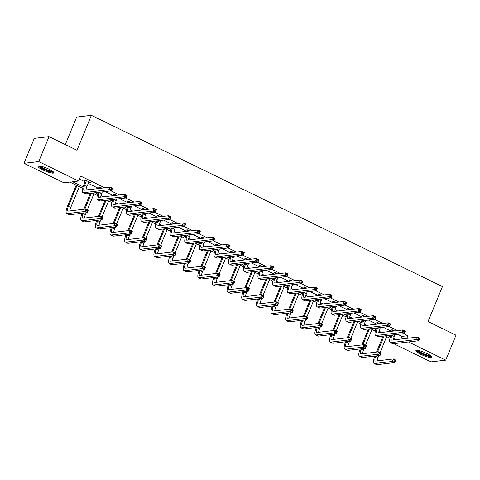 <?xml version="1.0" encoding="UTF-8"?>
<svg xmlns="http://www.w3.org/2000/svg" width="480" height="480" viewBox="0 0 480 480"><rect width="100%" height="100%" fill="white"/><g stroke="black" fill="none" stroke-linecap="round" stroke-linejoin="round"><path stroke-width="0.72" d="M49.014 169.182A8.574 1.608 22.4 0 1 53.838 172.818A8.574 1.608 22.4 0 1 42.804 169.914A8.574 1.608 22.4 0 1 37.986 166.284A8.574 1.608 22.4 0 1 49.014 169.182M426.912 353.538A8.574 1.608 22.4 0 1 431.73 357.174A8.574 1.608 22.4 0 1 420.696 354.27A8.574 1.608 22.4 0 1 415.878 350.64A8.574 1.608 22.4 0 1 426.912 353.538M65.304 144.576L76.644 117.072L91.38 115.332L442.44 286.602L428.04 321.54L456 335.178L445.716 360.132L430.98 361.872L393.732 343.698M82.656 188.322L69.846 182.07L63.87 182.778L24 163.326L38.736 161.586L78.606 181.038L72.636 181.74L83.1 186.846M38.736 161.586L49.02 136.632L34.284 138.372L24 163.326M397.752 334.356L401.928 336.39L407.898 335.688L403.728 333.654M397.464 330.594L389.088 326.514M382.824 323.454L374.454 319.374M368.19 316.314L359.82 312.234M353.556 309.174L345.186 305.094M338.922 302.034L330.546 297.954M324.282 294.894L315.912 290.814M309.648 287.754L301.278 283.674M295.014 280.614L286.644 276.534M280.38 273.474L272.01 269.394M265.74 266.34L257.37 262.254M251.106 259.2L242.736 255.114M236.472 252.06L228.102 247.974M221.838 244.92L213.468 240.834M207.198 237.78L198.828 233.694M192.564 230.64L184.194 226.554M177.93 223.5L169.56 219.414M163.296 216.36L154.926 212.274M148.662 209.22L140.286 205.134M134.022 202.08L125.652 197.994M119.388 194.94L111.018 190.854M104.754 187.8L80.664 176.046L78.606 181.038M79.422 179.058L85.122 181.842M88.254 183.366L98.778 188.502M105.042 191.556L113.412 195.642M119.676 198.696L128.052 202.782M134.316 205.836L142.686 209.922M148.95 212.976L157.32 217.062M163.584 220.116L171.954 224.202M178.218 227.256L186.594 231.342M192.858 234.396L201.228 238.482M207.492 241.536L215.862 245.622M222.126 248.676L230.496 252.762M236.76 255.816L245.136 259.902M251.4 262.956L259.77 267.042M266.034 270.096L274.404 274.182M280.668 277.236L289.038 281.322M295.302 284.376L303.672 288.462M309.942 291.516L318.312 295.602M324.576 298.656L332.946 302.742M339.21 305.796L347.58 309.882M353.844 312.936L362.214 317.022M368.478 320.076L376.854 324.162M383.118 327.216L391.488 331.302M394.572 330.936L392.25 329.802L391.254 329.922L392.778 330.666M379.938 323.796L377.616 322.662L376.62 322.782L378.144 323.526M365.304 316.656L362.982 315.522L361.986 315.642L363.51 316.386M350.67 309.516L348.348 308.382L347.352 308.502L348.876 309.246M336.03 302.376L333.708 301.242L332.718 301.362L334.236 302.106M321.396 295.236L319.074 294.102L318.078 294.222L319.602 294.966M306.762 288.096L304.44 286.962L303.444 287.082L304.968 287.826M292.128 280.956L289.806 279.822L288.81 279.942L290.334 280.686M277.488 273.816L275.172 272.688L274.176 272.802L275.694 273.546M262.854 266.676L260.532 265.548L259.536 265.662L261.06 266.406M248.22 259.536L245.898 258.408L244.902 258.522L246.426 259.266M233.586 252.396L231.264 251.268L230.268 251.382L231.792 252.126M218.946 245.256L216.63 244.128L215.634 244.242L217.152 244.986M204.312 238.116L201.99 236.988L200.994 237.102L202.518 237.846M189.678 230.976L187.356 229.848L186.36 229.962L187.884 230.706M175.044 223.836L172.722 222.708L171.726 222.822L173.25 223.566M160.404 216.696L158.088 215.568L157.092 215.682L158.61 216.426M145.77 209.556L143.448 208.428L142.452 208.542L143.976 209.286M131.136 202.416L128.814 201.288L127.818 201.402L129.342 202.146M116.502 195.276L114.18 194.148L113.184 194.262L114.708 195.006M101.868 188.136L99.546 187.008L98.55 187.122L100.068 187.866M88.686 182.316L90.54 182.61L84.906 179.868L83.91 179.982L85.434 180.726M49.02 136.632L76.98 150.27L91.38 115.332M407.898 335.688L406.8 338.364M408.468 341.958L445.716 360.132M86.31 188.412L88.884 189.672M95.148 192.726L97.734 193.986M100.944 195.552L103.518 196.812M109.782 199.866L112.368 201.126M115.584 202.692L118.152 203.952M124.416 207.006L127.008 208.266M130.218 209.832L132.792 211.092M139.056 214.146L141.642 215.406M144.852 216.972L147.426 218.232M153.69 221.286L156.276 222.546M159.486 224.112L162.06 225.372M168.324 228.426L170.91 229.686M174.12 231.252L176.694 232.512M182.958 235.566L185.55 236.826M188.76 238.392L191.334 239.652M197.598 242.706L200.184 243.966M203.394 245.532L205.968 246.792M212.232 249.846L214.818 251.106M218.028 252.672L220.602 253.932M226.866 256.986L229.452 258.246M232.662 259.812L235.236 261.072M241.5 264.126L244.086 265.386M247.302 266.952L249.876 268.212M256.14 271.266L258.726 272.526M261.936 274.092L264.51 275.346M270.774 278.406L273.36 279.666M276.57 281.232L279.144 282.486M285.408 285.546L287.994 286.806M291.204 288.372L293.778 289.626M300.042 292.686L302.628 293.946M305.844 295.512L308.418 296.766M314.682 299.826L317.268 301.086M320.478 302.652L323.052 303.906M329.316 306.966L331.902 308.226M335.112 309.792L337.686 311.046M343.95 314.106L346.536 315.366M349.746 316.932L352.32 318.186M358.584 321.246L361.17 322.506M364.386 324.072L366.96 325.326M373.224 328.386L375.81 329.646M379.02 331.212L381.594 332.466M387.858 335.526L390.444 336.786M393.654 338.352L396.228 339.606M393.438 339.936L393.408 339.918A5.496 1.722 -64 0 1 394.278 336.51L391.932 335.364A5.496 1.722 -64 0 0 391.512 340.068A5.496 1.722 -64 0 0 391.866 340.122L417.534 337.092L419.88 338.238L418.854 340.734L393.186 343.764A8.244 2.58 116 0 1 392.652 343.686L390.312 342.54A8.244 2.58 116 0 1 390.936 335.484L391.074 335.142M390 338.256L385.068 335.856M378.804 332.796L378.774 332.784A5.496 1.722 -64 0 1 379.644 329.37L377.298 328.224A5.496 1.722 -64 0 0 376.878 332.928A5.496 1.722 -64 0 0 377.232 332.982L402.9 329.952L405.246 331.098L404.214 333.594L378.546 336.624A8.244 2.58 116 0 1 378.018 336.546L375.672 335.4A8.244 2.58 116 0 1 376.302 328.344L376.44 328.002M375.366 331.116L370.434 328.716M364.17 325.656L364.134 325.644A5.496 1.722 -64 0 1 365.004 322.23L362.664 321.084A5.496 1.722 -64 0 0 362.244 325.794A5.496 1.722 -64 0 0 362.598 325.842L388.266 322.812L390.612 323.958L389.58 326.454L363.912 329.484A8.244 2.58 116 0 1 363.384 329.406L361.038 328.26A8.244 2.58 116 0 1 361.668 321.204L361.806 320.862M360.726 323.976L355.8 321.576M349.536 318.516L349.5 318.504A5.496 1.722 -64 0 1 350.37 315.09L348.024 313.944A5.496 1.722 -64 0 0 347.61 318.654A5.496 1.722 -64 0 0 347.958 318.702L373.632 315.672L375.972 316.818L374.946 319.314L349.278 322.344A8.244 2.58 116 0 1 348.75 322.266L346.404 321.12A8.244 2.58 116 0 1 347.028 314.064L347.172 313.722M346.092 316.836L341.16 314.436M334.896 311.376L334.866 311.364A5.496 1.722 -64 0 1 335.736 307.95L333.39 306.804A5.496 1.722 -64 0 0 332.97 311.514A5.496 1.722 -64 0 0 333.324 311.562L358.992 308.532L361.338 309.678L360.312 312.174L334.644 315.204A8.244 2.58 116 0 1 334.11 315.126L331.77 313.98A8.244 2.58 116 0 1 332.394 306.924L332.532 306.582M331.458 309.696L326.526 307.296M320.262 304.236L320.232 304.224A5.496 1.722 -64 0 1 321.102 300.81L318.756 299.67A5.496 1.722 -64 0 0 318.336 304.374A5.496 1.722 -64 0 0 318.69 304.422L344.358 301.398L346.704 302.538L345.678 305.034L320.004 308.064A8.244 2.58 116 0 1 319.476 307.986L317.13 306.84A8.244 2.58 116 0 1 317.76 299.784L317.898 299.442M316.824 302.556L311.892 300.156M305.628 297.096L305.592 297.084A5.496 1.722 -64 0 1 306.462 293.67L304.122 292.53A5.496 1.722 -64 0 0 303.702 297.234A5.496 1.722 -64 0 0 304.056 297.282L329.724 294.258L332.07 295.398L331.038 297.894L305.37 300.924A8.244 2.58 116 0 1 304.842 300.846L302.496 299.7A8.244 2.58 116 0 1 303.126 292.644L303.264 292.308M302.184 295.416L297.258 293.016M290.994 289.956L290.958 289.944A5.496 1.722 -64 0 1 291.828 286.53L289.482 285.39A5.496 1.722 -64 0 0 289.068 290.094A5.496 1.722 -64 0 0 289.416 290.142L315.09 287.118L317.43 288.258L316.404 290.754L290.736 293.784A8.244 2.58 116 0 1 290.208 293.706L287.862 292.56A8.244 2.58 116 0 1 288.486 285.504L288.63 285.168M287.55 288.276L282.618 285.876M276.354 282.816L276.324 282.804A5.496 1.722 -64 0 1 277.194 279.39L274.848 278.25A5.496 1.722 -64 0 0 274.428 282.954A5.496 1.722 -64 0 0 274.782 283.002L300.45 279.978L302.796 281.118L301.77 283.614L276.102 286.644A8.244 2.58 116 0 1 275.568 286.566L273.228 285.42A8.244 2.58 116 0 1 273.852 278.364L273.99 278.028M272.916 281.142L267.984 278.736M261.72 275.676L261.69 275.664A5.496 1.722 -64 0 1 262.56 272.25L260.214 271.11A5.496 1.722 -64 0 0 259.794 275.814A5.496 1.722 -64 0 0 260.148 275.862L285.816 272.838L288.162 273.978L287.136 276.474L261.462 279.504A8.244 2.58 116 0 1 260.934 279.426L258.588 278.28A8.244 2.58 116 0 1 259.218 271.224L259.356 270.888M258.282 274.002L253.35 271.596M247.086 268.536L247.05 268.524A5.496 1.722 -64 0 1 247.92 265.11L245.58 263.97A5.496 1.722 -64 0 0 245.16 268.674A5.496 1.722 -64 0 0 245.514 268.722L271.182 265.698L273.528 266.838L272.496 269.334L246.828 272.364A8.244 2.58 116 0 1 246.3 272.286L243.954 271.14A8.244 2.58 116 0 1 244.584 264.084L244.722 263.748M243.642 266.862L238.716 264.456M232.452 261.396L232.416 261.384A5.496 1.722 -64 0 1 233.286 257.97L230.94 256.83A5.496 1.722 -64 0 0 230.526 261.534A5.496 1.722 -64 0 0 230.874 261.582L256.548 258.558L258.888 259.698L257.862 262.194L232.194 265.224A8.244 2.58 116 0 1 231.666 265.146L229.32 264A8.244 2.58 116 0 1 229.944 256.944L230.088 256.608M229.008 259.722L224.076 257.316M217.812 254.256L217.782 254.244A5.496 1.722 -64 0 1 218.652 250.83L216.306 249.69A5.496 1.722 -64 0 0 215.886 254.394A5.496 1.722 -64 0 0 216.24 254.442L241.908 251.418L244.254 252.558L243.228 255.054L217.56 258.084A8.244 2.58 116 0 1 217.032 258.006L214.686 256.86A8.244 2.58 116 0 1 215.31 249.804L215.448 249.468M214.374 252.582L209.442 250.176M203.178 247.116L203.148 247.104A5.496 1.722 -64 0 1 204.018 243.69L201.672 242.55A5.496 1.722 -64 0 0 201.252 247.254A5.496 1.722 -64 0 0 201.606 247.302L227.274 244.278L229.62 245.418L228.594 247.914L202.92 250.944A8.244 2.58 116 0 1 202.392 250.866L200.046 249.72A8.244 2.58 116 0 1 200.676 242.664L200.814 242.328M199.74 245.442L194.808 243.036M188.544 239.976L188.508 239.964A5.496 1.722 -64 0 1 189.384 236.55L187.038 235.41A5.496 1.722 -64 0 0 186.618 240.114A5.496 1.722 -64 0 0 186.972 240.162L212.64 237.138L214.986 238.278L213.954 240.774L188.286 243.804A8.244 2.58 116 0 1 187.758 243.726L185.412 242.58A8.244 2.58 116 0 1 186.042 235.524L186.18 235.188M185.1 238.302L180.174 235.896M173.91 232.836L173.874 232.824A5.496 1.722 -64 0 1 174.744 229.41L172.398 228.27A5.496 1.722 -64 0 0 171.984 232.974A5.496 1.722 -64 0 0 172.332 233.022L198.006 229.998L200.352 231.138L199.32 233.634L173.652 236.664A8.244 2.58 116 0 1 173.124 236.586L170.778 235.44A8.244 2.58 116 0 1 171.402 228.384L171.546 228.048M170.466 231.162L165.54 228.756M159.27 225.696L159.24 225.684A5.496 1.722 -64 0 1 160.11 222.27L157.764 221.13A5.496 1.722 -64 0 0 157.344 225.834A5.496 1.722 -64 0 0 157.698 225.882L183.366 222.858L185.712 223.998L184.686 226.494L159.018 229.524A8.244 2.58 116 0 1 158.49 229.446L156.144 228.3A8.244 2.58 116 0 1 156.768 221.244L156.912 220.908M155.832 224.022L150.9 221.616M144.636 218.556L144.606 218.544A5.496 1.722 -64 0 1 145.476 215.13L143.13 213.99A5.496 1.722 -64 0 0 142.71 218.694A5.496 1.722 -64 0 0 143.064 218.742L168.732 215.718L171.078 216.858L170.052 219.354L144.378 222.384A8.244 2.58 116 0 1 143.85 222.306L141.504 221.16A8.244 2.58 116 0 1 142.134 214.104L142.272 213.768M141.198 216.882L136.266 214.476M130.002 211.416L129.972 211.404A5.496 1.722 -64 0 1 130.842 207.99L128.496 206.85A5.496 1.722 -64 0 0 128.076 211.554A5.496 1.722 -64 0 0 128.43 211.602L154.098 208.578L156.444 209.718L155.412 212.214L129.744 215.244A8.244 2.58 116 0 1 129.216 215.166L126.87 214.02A8.244 2.58 116 0 1 127.5 206.964L127.638 206.628M126.558 209.742L121.632 207.336M115.368 204.276L115.332 204.264A5.496 1.722 -64 0 1 116.202 200.85L113.856 199.71A5.496 1.722 -64 0 0 113.442 204.414A5.496 1.722 -64 0 0 113.79 204.462L139.464 201.438L141.81 202.578L140.778 205.074L115.11 208.104A8.244 2.58 116 0 1 114.582 208.026L112.236 206.88A8.244 2.58 116 0 1 112.86 199.824L113.004 199.488M111.924 202.602L106.998 200.196M100.734 197.136L100.698 197.124A5.496 1.722 -64 0 1 101.568 193.71L99.222 192.57A5.496 1.722 -64 0 0 98.802 197.274A5.496 1.722 -64 0 0 99.156 197.322L124.824 194.298L127.17 195.438L126.144 197.934L100.476 200.964A8.244 2.58 116 0 1 99.948 200.886L97.602 199.74A8.244 2.58 116 0 1 98.226 192.684L98.37 192.348M97.29 195.462L92.358 193.056M86.094 189.996L86.064 189.984A5.496 1.722 -64 0 1 86.934 186.57L84.588 185.43A5.496 1.722 -64 0 0 84.168 190.134A5.496 1.722 -64 0 0 84.522 190.182L110.19 187.158L112.536 188.298L111.51 190.794L85.836 193.824A8.244 2.58 116 0 1 85.308 193.746L82.962 192.6A8.244 2.58 116 0 1 83.592 185.544L85.452 180.132M401.928 336.39L400.824 339.066M89.748 182.226L89.544 182.73M393.774 330.546L393.714 331.038M392.07 335.028L391.932 335.364M395.034 334.68L394.278 336.51M392.718 331.158L392.796 330.072M418.974 339.582L419.388 338.586L418.446 338.124L418.038 339.126L418.974 339.582L418.854 340.734L416.508 339.588L390.84 342.618A8.244 2.58 116 0 1 390.312 342.54M418.038 339.126L416.508 339.588L417.534 337.092L418.446 338.124M393.768 330.918L392.772 331.038M419.388 338.586L419.88 338.238M375.876 355.932L375.738 356.268A5.496 1.722 -64 0 0 375.318 360.972A5.496 1.722 -64 0 0 375.672 361.026L393.378 358.938L395.724 360.084L394.692 362.58L392.346 361.434L374.646 363.522A8.244 2.58 116 0 1 374.112 363.444A8.244 2.58 116 0 1 374.742 356.388L374.88 356.046M376.524 352.056L383.112 336.084M386.652 336.624L380.118 352.47M378.84 355.584L378.084 357.414A5.496 1.722 -64 0 0 377.214 360.846M384.108 335.964L377.52 351.942M394.818 361.422L395.226 360.426L394.29 359.97L393.876 360.966L394.818 361.422L394.692 362.58L376.992 364.668A8.244 2.58 116 0 1 376.458 364.59L374.112 363.444M393.876 360.966L392.346 361.434L393.378 358.938L394.29 359.97M395.226 360.426L395.724 360.084M430.968 355.986A7.422 1.392 22.4 0 1 424.146 354.612A7.422 1.392 22.4 0 1 417.306 350.592A7.422 1.392 22.4 0 1 417.258 350.334M416.37 350.352A8.52 1.596 -157.6 0 0 423.528 354.582A8.52 1.596 -157.6 0 0 431.586 356.622M418.116 350.448A6.87 1.29 -157.6 0 0 423.846 353.796A6.87 1.29 -157.6 0 0 430.278 355.458M53.07 171.63A7.422 1.392 22.4 0 1 43.548 169.068A7.422 1.392 22.4 0 1 39.366 165.978M40.224 166.092A6.87 1.29 -157.6 0 0 43.956 168.546A6.87 1.29 -157.6 0 0 52.38 171.102M38.472 165.996A8.52 1.596 -157.6 0 0 43.152 169.116A8.52 1.596 -157.6 0 0 53.688 172.266M379.14 323.406L379.08 323.898M377.436 327.888L377.298 328.224M380.4 327.54L379.644 329.37M378.084 324.018L378.162 322.932M404.34 332.442L404.754 331.446L403.812 330.984L403.404 331.986L404.34 332.442L404.214 333.594L401.874 332.448L376.2 335.478A8.244 2.58 116 0 1 375.672 335.4M403.404 331.986L401.874 332.448L402.9 329.952L403.812 330.984M379.128 323.778L378.132 323.898M404.754 331.446L405.246 331.098M364.506 316.266L364.446 316.758M362.802 320.748L362.664 321.084M365.76 320.4L365.004 322.23M363.45 316.878L363.528 315.792M389.706 325.302L390.114 324.306L389.178 323.844L388.764 324.846L389.706 325.302L389.58 326.454L387.234 325.308L361.566 328.338A8.244 2.58 116 0 1 361.038 328.26M388.764 324.846L387.234 325.308L388.266 322.812L389.178 323.844M364.494 316.638L363.498 316.758M390.114 324.306L390.612 323.958M361.242 348.792L361.104 349.128A5.496 1.722 -64 0 0 360.684 353.832A5.496 1.722 -64 0 0 361.038 353.886L378.738 351.798L381.084 352.944L380.058 355.44L377.712 354.294L360.006 356.382A8.244 2.58 116 0 1 359.478 356.304A8.244 2.58 116 0 1 360.108 349.248L360.246 348.906M361.89 344.916L368.478 328.944M372.018 329.484L365.484 345.33M364.206 348.444L363.45 350.274A5.496 1.722 -64 0 0 362.58 353.706M369.468 328.824L362.886 344.802M380.178 354.282L380.592 353.286L379.656 352.83L379.242 353.826L380.178 354.282L380.058 355.44L362.352 357.528A8.244 2.58 116 0 1 361.824 357.45L359.478 356.304M379.242 353.826L377.712 354.294L378.738 351.798L379.656 352.83M380.592 353.286L381.084 352.944M346.608 341.652L346.47 341.988A5.496 1.722 -64 0 0 346.05 346.692A5.496 1.722 -64 0 0 346.404 346.746L364.104 344.658L366.45 345.804L365.424 348.3L363.078 347.154L345.372 349.242A8.244 2.58 116 0 1 344.844 349.164A8.244 2.58 116 0 1 345.474 342.108L345.612 341.766M347.256 337.782L353.838 321.804M357.378 322.344L350.85 338.19M349.566 341.304L348.81 343.134A5.496 1.722 -64 0 0 347.94 346.566M354.834 321.684L348.252 337.662M365.544 347.142L365.958 346.146L365.016 345.69L364.608 346.686L365.544 347.142L365.424 348.3L347.718 350.388A8.244 2.58 116 0 1 347.19 350.31L344.844 349.164M364.608 346.686L363.078 347.154L364.104 344.658L365.016 345.69M365.958 346.146L366.45 345.804M349.872 309.126L349.812 309.618M348.168 313.608L348.024 313.944M351.126 313.26L350.37 315.09M348.816 309.738L348.888 308.652M375.066 318.162L375.48 317.166L374.544 316.704L374.13 317.706L375.066 318.162L374.946 319.314L372.6 318.168L346.932 321.198A8.244 2.58 116 0 1 346.404 321.12M374.13 317.706L372.6 318.168L373.632 315.672L374.544 316.704M349.86 309.498L348.864 309.618M375.48 317.166L375.972 316.818M335.232 301.986L335.172 302.478M333.528 306.468L333.39 306.804M336.492 306.12L335.736 307.95M334.176 302.598L334.254 301.512M360.432 311.022L360.846 310.026L359.904 309.564L359.496 310.566L360.432 311.022L360.312 312.174L357.966 311.028L332.298 314.058A8.244 2.58 116 0 1 331.77 313.98M359.496 310.566L357.966 311.028L358.992 308.532L359.904 309.564M335.226 302.358L334.23 302.478M360.846 310.026L361.338 309.678M320.598 294.846L320.538 295.338M318.894 299.328L318.756 299.67M321.858 298.98L321.102 300.81M319.542 295.458L319.62 294.372M345.798 303.882L346.212 302.886L345.27 302.424L344.862 303.426L345.798 303.882L345.678 305.034L343.332 303.888L317.658 306.918A8.244 2.58 116 0 1 317.13 306.84M344.862 303.426L343.332 303.888L344.358 301.398L345.27 302.424M320.586 295.218L319.59 295.338M346.212 302.886L346.704 302.538M331.974 334.512L331.83 334.848A5.496 1.722 -64 0 0 331.416 339.552A5.496 1.722 -64 0 0 331.764 339.606L349.47 337.518L351.816 338.664L350.784 341.16L348.438 340.014L330.738 342.102A8.244 2.58 116 0 1 330.21 342.024A8.244 2.58 116 0 1 330.834 334.968L330.978 334.626M332.622 330.642L339.204 314.664M342.744 315.204L336.216 331.05M334.932 334.164L334.176 335.994A5.496 1.722 -64 0 0 333.306 339.426M340.2 314.544L333.618 330.522M350.91 340.002L351.318 339.006L350.382 338.55L349.968 339.546L350.91 340.002L350.784 341.16L333.084 343.248A8.244 2.58 116 0 1 332.556 343.17L330.21 342.024M349.968 339.546L348.438 340.014L349.47 337.518L350.382 338.55M351.318 339.006L351.816 338.664M317.334 327.372L317.196 327.708A5.496 1.722 -64 0 0 316.776 332.412A5.496 1.722 -64 0 0 317.13 332.466L334.836 330.378L337.182 331.524L336.15 334.02L333.804 332.874L316.104 334.962A8.244 2.58 116 0 1 315.576 334.884A8.244 2.58 116 0 1 316.2 327.828L316.338 327.486M317.982 323.502L324.57 307.524M328.11 308.064L321.576 323.91M320.298 327.024L319.542 328.854A5.496 1.722 -64 0 0 318.672 332.286M325.566 307.41L318.978 323.382M336.276 332.862L336.684 331.866L335.748 331.41L335.334 332.406L336.276 332.862L336.15 334.02L318.45 336.108A8.244 2.58 116 0 1 317.916 336.03L315.576 334.884M335.334 332.406L333.804 332.874L334.836 330.378L335.748 331.41M336.684 331.866L337.182 331.524M302.7 320.232L302.562 320.568A5.496 1.722 -64 0 0 302.142 325.272A5.496 1.722 -64 0 0 302.496 325.326L320.196 323.238L322.542 324.384L321.516 326.88L319.17 325.734L301.464 327.822A8.244 2.58 116 0 1 300.936 327.744A8.244 2.58 116 0 1 301.566 320.688L301.704 320.346M303.348 316.362L309.936 300.384M313.476 300.924L306.942 316.77M305.664 319.884L304.908 321.714A5.496 1.722 -64 0 0 304.038 325.146M310.932 300.27L304.344 316.242M321.636 325.722L322.05 324.726L321.114 324.27L320.7 325.266L321.636 325.722L321.516 326.88L303.81 328.968A8.244 2.58 116 0 1 303.282 328.89L300.936 327.744M320.7 325.266L319.17 325.734L320.196 323.238L321.114 324.27M322.05 324.726L322.542 324.384M288.066 313.092L287.928 313.428A5.496 1.722 -64 0 0 287.508 318.132A5.496 1.722 -64 0 0 287.862 318.186L305.562 316.098L307.908 317.244L306.882 319.74L304.536 318.594L286.83 320.682A8.244 2.58 116 0 1 286.302 320.604A8.244 2.58 116 0 1 286.932 313.548L287.07 313.206M288.714 309.222L295.296 293.244M298.842 293.784L292.308 309.63M291.024 312.744L290.268 314.574A5.496 1.722 -64 0 0 289.398 318.006M296.292 293.13L289.71 309.102M307.002 318.582L307.416 317.586L306.474 317.13L306.066 318.126L307.002 318.582L306.882 319.74L289.176 321.828A8.244 2.58 116 0 1 288.648 321.75L286.302 320.604M306.066 318.126L304.536 318.594L305.562 316.098L306.474 317.13M307.416 317.586L307.908 317.244M273.432 305.952L273.288 306.288A5.496 1.722 -64 0 0 272.874 310.992A5.496 1.722 -64 0 0 273.222 311.046L290.928 308.958L293.274 310.104L292.242 312.6L289.902 311.454L272.196 313.542A8.244 2.58 116 0 1 271.668 313.464A8.244 2.58 116 0 1 272.292 306.408L272.436 306.066M274.08 302.082L280.662 286.104M284.202 286.644L277.674 302.49M276.39 305.604L275.634 307.434A5.496 1.722 -64 0 0 274.764 310.866M281.658 285.99L275.076 301.962M292.368 311.442L292.776 310.446L291.84 309.99L291.432 310.986L292.368 311.442L292.242 312.6L274.542 314.688A8.244 2.58 116 0 1 274.014 314.61L271.668 313.464M291.432 310.986L289.902 311.454L290.928 308.958L291.84 309.99M292.776 310.446L293.274 310.104M258.792 298.812L258.654 299.148A5.496 1.722 -64 0 0 258.234 303.852A5.496 1.722 -64 0 0 258.588 303.906L276.294 301.818L278.64 302.964L277.608 305.46L275.262 304.314L257.562 306.402A8.244 2.58 116 0 1 257.034 306.324A8.244 2.58 116 0 1 257.658 299.268L257.796 298.926M259.44 294.942L266.028 278.964M269.568 279.504L263.04 295.35M261.756 298.464L261 300.294A5.496 1.722 -64 0 0 260.13 303.726M267.024 278.85L260.436 294.822M277.734 304.308L278.142 303.306L277.206 302.85L276.792 303.846L277.734 304.308L277.608 305.46L259.908 307.548A8.244 2.58 116 0 1 259.374 307.47L257.034 306.324M276.792 303.846L275.262 304.314L276.294 301.818L277.206 302.85M278.142 303.306L278.64 302.964M244.158 291.672L244.02 292.008A5.496 1.722 -64 0 0 243.6 296.718A5.496 1.722 -64 0 0 243.954 296.766L261.654 294.678L264 295.824L262.974 298.32L260.628 297.174L242.922 299.262A8.244 2.58 116 0 1 242.394 299.184A8.244 2.58 116 0 1 243.024 292.128L243.162 291.786M244.806 287.802L251.394 271.824M254.934 272.364L248.4 288.21M247.122 291.324L246.366 293.154A5.496 1.722 -64 0 0 245.496 296.586M252.39 271.71L245.802 287.682M263.094 297.168L263.508 296.166L262.572 295.71L262.158 296.706L263.094 297.168L262.974 298.32L245.268 300.408A8.244 2.58 116 0 1 244.74 300.33L242.394 299.184M262.158 296.706L260.628 297.174L261.654 294.678L262.572 295.71M263.508 296.166L264 295.824M229.524 284.532L229.386 284.868A5.496 1.722 -64 0 0 228.966 289.578A5.496 1.722 -64 0 0 229.32 289.626L247.02 287.538L249.366 288.684L248.34 291.18L245.994 290.034L228.288 292.122A8.244 2.58 116 0 1 227.76 292.044A8.244 2.58 116 0 1 228.39 284.988L228.528 284.646M230.172 280.662L236.754 264.684M240.3 265.224L233.766 281.07M232.482 284.184L231.726 286.014A5.496 1.722 -64 0 0 230.856 289.446M237.75 264.57L231.168 280.542M248.46 290.028L248.874 289.026L247.932 288.57L247.524 289.566L248.46 290.028L248.34 291.18L230.634 293.268A8.244 2.58 116 0 1 230.106 293.19L227.76 292.044M247.524 289.566L245.994 290.034L247.02 287.538L247.932 288.57M248.874 289.026L249.366 288.684M214.89 277.392L214.746 277.728A5.496 1.722 -64 0 0 214.332 282.438A5.496 1.722 -64 0 0 214.68 282.486L232.386 280.398L234.732 281.544L233.7 284.04L231.36 282.894L213.654 284.982A8.244 2.58 116 0 1 213.126 284.904A8.244 2.58 116 0 1 213.75 277.848L213.894 277.506M215.538 273.522L222.12 257.544M225.66 258.084L219.132 273.93M217.848 277.044L217.092 278.874A5.496 1.722 -64 0 0 216.222 282.306M223.116 257.43L216.534 273.402M233.826 282.888L234.234 281.886L233.298 281.43L232.89 282.426L233.826 282.888L233.7 284.04L216 286.128A8.244 2.58 116 0 1 215.472 286.05L213.126 284.904M232.89 282.426L231.36 282.894L232.386 280.398L233.298 281.43M234.234 281.886L234.732 281.544M200.25 270.252L200.112 270.594A5.496 1.722 -64 0 0 199.692 275.298A5.496 1.722 -64 0 0 200.046 275.346L217.752 273.258L220.098 274.404L219.066 276.9L216.72 275.754L199.02 277.842A8.244 2.58 116 0 1 198.492 277.764A8.244 2.58 116 0 1 199.116 270.708L199.254 270.366M200.898 266.382L207.486 250.404M211.026 250.944L204.498 266.79M203.214 269.904L202.458 271.734A5.496 1.722 -64 0 0 201.588 275.166M208.482 250.29L201.894 266.262M219.192 275.748L219.6 274.746L218.664 274.29L218.25 275.286L219.192 275.748L219.066 276.9L201.366 278.988A8.244 2.58 116 0 1 200.838 278.91L198.492 277.764M218.25 275.286L216.72 275.754L217.752 273.258L218.664 274.29M219.6 274.746L220.098 274.404M185.616 263.112L185.478 263.454A5.496 1.722 -64 0 0 185.058 268.158A5.496 1.722 -64 0 0 185.412 268.206L203.112 266.118L205.458 267.264L204.432 269.76L202.086 268.614L184.38 270.702A8.244 2.58 116 0 1 183.852 270.624A8.244 2.58 116 0 1 184.482 263.568L184.62 263.232M186.264 259.242L192.852 243.264M196.392 243.804L189.858 259.65M188.58 262.764L187.824 264.594A5.496 1.722 -64 0 0 186.954 268.026M193.848 243.15L187.26 259.122M204.552 268.608L204.966 267.606L204.03 267.15L203.616 268.146L204.552 268.608L204.432 269.76L186.726 271.848A8.244 2.58 116 0 1 186.198 271.77L183.852 270.624M203.616 268.146L202.086 268.614L203.112 266.118L204.03 267.15M204.966 267.606L205.458 267.264M170.982 255.972L170.844 256.314A5.496 1.722 -64 0 0 170.424 261.018A5.496 1.722 -64 0 0 170.778 261.066L188.478 258.978L190.824 260.124L189.798 262.62L187.452 261.474L169.746 263.562A8.244 2.58 116 0 1 169.218 263.484A8.244 2.58 116 0 1 169.848 256.428L169.986 256.092M171.63 252.102L178.212 236.124M181.758 236.664L175.224 252.51M173.94 255.624L173.19 257.454A5.496 1.722 -64 0 0 172.314 260.886M179.208 236.01L172.626 251.982M189.918 261.468L190.332 260.466L189.39 260.01L188.982 261.006L189.918 261.468L189.798 262.62L172.092 264.708A8.244 2.58 116 0 1 171.564 264.63L169.218 263.484M188.982 261.006L187.452 261.474L188.478 258.978L189.39 260.01M190.332 260.466L190.824 260.124M156.348 248.832L156.204 249.174A5.496 1.722 -64 0 0 155.79 253.878A5.496 1.722 -64 0 0 156.138 253.926L173.844 251.838L176.19 252.984L175.158 255.48L172.818 254.334L155.112 256.422A8.244 2.58 116 0 1 154.584 256.344A8.244 2.58 116 0 1 155.208 249.288L155.352 248.952M156.996 244.962L163.578 228.984M167.118 229.524L160.59 245.37M159.306 248.484L158.55 250.314A5.496 1.722 -64 0 0 157.68 253.746M164.574 228.87L157.992 244.842M175.284 254.328L175.698 253.326L174.756 252.87L174.348 253.866L175.284 254.328L175.158 255.48L157.458 257.568A8.244 2.58 116 0 1 156.93 257.49L154.584 256.344M174.348 253.866L172.818 254.334L173.844 251.838L174.756 252.87M175.698 253.326L176.19 252.984M141.708 241.692L141.57 242.034A5.496 1.722 -64 0 0 141.15 246.738A5.496 1.722 -64 0 0 141.504 246.786L159.21 244.698L161.556 245.844L160.524 248.34L158.178 247.194L140.478 249.282A8.244 2.58 116 0 1 139.95 249.204A8.244 2.58 116 0 1 140.574 242.148L140.718 241.812M142.362 237.822L148.944 221.844M152.484 222.384L145.956 238.23M144.672 241.344L143.916 243.174A5.496 1.722 -64 0 0 143.046 246.606M149.94 221.73L143.352 237.702M160.65 247.188L161.058 246.186L160.122 245.73L159.708 246.726L160.65 247.188L160.524 248.34L142.824 250.428A8.244 2.58 116 0 1 142.296 250.35L139.95 249.204M159.708 246.726L158.178 247.194L159.21 244.698L160.122 245.73M161.058 246.186L161.556 245.844M127.074 234.552L126.936 234.894A5.496 1.722 -64 0 0 126.516 239.598A5.496 1.722 -64 0 0 126.87 239.646L144.576 237.558L146.916 238.704L145.89 241.2L143.544 240.054L125.844 242.142A8.244 2.58 116 0 1 125.31 242.064A8.244 2.58 116 0 1 125.94 235.008L126.078 234.672M127.722 230.682L134.31 214.704M137.85 215.244L131.316 231.09M130.038 234.204L129.282 236.034A5.496 1.722 -64 0 0 128.412 239.466M135.306 214.59L128.718 230.562M146.01 240.048L146.424 239.046L145.488 238.59L145.074 239.586L146.01 240.048L145.89 241.2L128.184 243.288A8.244 2.58 116 0 1 127.656 243.21L125.31 242.064M145.074 239.586L143.544 240.054L144.576 237.558L145.488 238.59M146.424 239.046L146.916 238.704M112.44 227.412L112.302 227.754A5.496 1.722 -64 0 0 111.882 232.458A5.496 1.722 -64 0 0 112.236 232.506L129.936 230.418L132.282 231.564L131.256 234.06L128.91 232.914L111.204 235.002A8.244 2.58 116 0 1 110.676 234.924A8.244 2.58 116 0 1 111.306 227.868L111.444 227.532M113.088 223.542L119.67 207.564M123.216 208.104L116.682 223.95M115.398 227.064L114.648 228.894A5.496 1.722 -64 0 0 113.772 232.326M120.666 207.45L114.084 223.422M131.376 232.908L131.79 231.906L130.848 231.45L130.44 232.446L131.376 232.908L131.256 234.06L113.55 236.148A8.244 2.58 116 0 1 113.022 236.07L110.676 234.924M130.44 232.446L128.91 232.914L129.936 230.418L130.848 231.45M131.79 231.906L132.282 231.564M97.806 220.272L97.662 220.614A5.496 1.722 -64 0 0 97.248 225.318A5.496 1.722 -64 0 0 97.596 225.366L115.302 223.278L117.648 224.424L116.622 226.92L114.276 225.774L96.57 227.862A8.244 2.58 116 0 1 96.042 227.784A8.244 2.58 116 0 1 96.666 220.728L96.81 220.392M98.454 216.402L105.036 200.424M108.576 200.97L102.048 216.81M100.764 219.924L100.008 221.754A5.496 1.722 -64 0 0 99.138 225.186M106.032 200.31L99.45 216.282M116.742 225.768L117.156 224.766L116.214 224.31L115.806 225.306L116.742 225.768L116.622 226.92L98.916 229.008A8.244 2.58 116 0 1 98.388 228.93L96.042 227.784M115.806 225.306L114.276 225.774L115.302 223.278L116.214 224.31M117.156 224.766L117.648 224.424M305.964 287.706L305.904 288.198M304.26 292.188L304.122 292.53M307.218 291.84L306.462 293.67M304.908 288.318L304.986 287.232M331.164 296.742L331.572 295.746L330.636 295.284L330.222 296.286L331.164 296.742L331.038 297.894L328.692 296.748L303.024 299.778A8.244 2.58 116 0 1 302.496 299.7M330.222 296.286L328.692 296.748L329.724 294.258L330.636 295.284M305.952 288.078L304.956 288.198M331.572 295.746L332.07 295.398M291.33 280.566L291.27 281.058M289.626 285.048L289.482 285.39M292.584 284.7L291.828 286.53M290.274 281.178L290.346 280.092M316.524 289.602L316.938 288.606L316.002 288.144L315.588 289.146L316.524 289.602L316.404 290.754L314.058 289.608L288.39 292.638A8.244 2.58 116 0 1 287.862 292.56M315.588 289.146L314.058 289.608L315.09 287.118L316.002 288.144M291.318 280.938L290.322 281.058M316.938 288.606L317.43 288.258M276.69 273.426L276.63 273.918M274.986 277.908L274.848 278.25M277.95 277.56L277.194 279.39M275.634 274.038L275.712 272.952M301.89 282.462L302.304 281.466L301.362 281.004L300.954 282.006L301.89 282.462L301.77 283.614L299.424 282.468L273.756 285.498A8.244 2.58 116 0 1 273.228 285.42M300.954 282.006L299.424 282.468L300.45 279.978L301.362 281.004M276.684 273.798L275.688 273.918M302.304 281.466L302.796 281.118M262.056 266.286L261.996 266.778M260.352 270.768L260.214 271.11M263.316 270.42L262.56 272.25M261 266.898L261.078 265.812M287.256 275.322L287.67 274.326L286.728 273.864L286.32 274.866L287.256 275.322L287.136 276.474L284.79 275.328L259.116 278.358A8.244 2.58 116 0 1 258.588 278.28M286.32 274.866L284.79 275.328L285.816 272.838L286.728 273.864M262.044 266.658L261.048 266.778M287.67 274.326L288.162 273.978M247.422 259.146L247.362 259.638M245.718 263.628L245.58 263.97M248.676 263.28L247.92 265.11M246.366 259.758L246.444 258.672M272.622 268.182L273.03 267.186L272.094 266.724L271.68 267.726L272.622 268.182L272.496 269.334L270.15 268.188L244.482 271.218A8.244 2.58 116 0 1 243.954 271.14M271.68 267.726L270.15 268.188L271.182 265.698L272.094 266.724M247.41 259.518L246.414 259.638M273.03 267.186L273.528 266.838M232.788 252.006L232.728 252.498M231.084 256.488L230.94 256.83M234.042 256.14L233.286 257.97M231.732 252.618L231.804 251.532M257.988 261.042L258.396 260.046L257.46 259.584L257.046 260.586L257.988 261.042L257.862 262.194L255.516 261.054L229.848 264.078A8.244 2.58 116 0 1 229.32 264M257.046 260.586L255.516 261.054L256.548 258.558L257.46 259.584M232.776 252.378L231.78 252.498M258.396 260.046L258.888 259.698M218.148 244.866L218.088 245.358M216.444 249.348L216.306 249.69M219.408 249L218.652 250.83M217.098 245.478L217.17 244.392M243.348 253.902L243.762 252.906L242.82 252.444L242.412 253.446L243.348 253.902L243.228 255.054L240.882 253.914L215.214 256.938A8.244 2.58 116 0 1 214.686 256.86M242.412 253.446L240.882 253.914L241.908 251.418L242.82 252.444M218.142 245.238L217.146 245.358M243.762 252.906L244.254 252.558M203.514 237.726L203.454 238.218M201.81 242.208L201.672 242.55M204.774 241.86L204.018 243.69M202.458 238.338L202.536 237.252M228.714 246.762L229.128 245.766L228.186 245.304L227.778 246.306L228.714 246.762L228.594 247.914L226.248 246.774L200.574 249.798A8.244 2.58 116 0 1 200.046 249.72M227.778 246.306L226.248 246.774L227.274 244.278L228.186 245.304M203.502 238.098L202.506 238.218M229.128 245.766L229.62 245.418M188.88 230.586L188.82 231.078M187.176 235.068L187.038 235.41M190.134 234.72L189.384 236.55M187.824 231.198L187.902 230.112M214.08 239.622L214.488 238.626L213.552 238.164L213.138 239.166L214.08 239.622L213.954 240.774L211.608 239.634L185.94 242.658A8.244 2.58 116 0 1 185.412 242.58M213.138 239.166L211.608 239.634L212.64 237.138L213.552 238.164M188.868 230.958L187.872 231.078M214.488 238.626L214.986 238.278M174.246 223.446L174.186 223.938M172.542 227.928L172.398 228.27M175.5 227.58L174.744 229.41M173.19 224.058L173.262 222.972M199.446 232.482L199.854 231.486L198.918 231.024L198.504 232.026L199.446 232.482L199.32 233.634L196.974 232.494L171.306 235.518A8.244 2.58 116 0 1 170.778 235.44M198.504 232.026L196.974 232.494L198.006 229.998L198.918 231.024M174.234 223.818L173.238 223.938M199.854 231.486L200.352 231.138M159.606 216.306L159.546 216.798M157.902 220.788L157.764 221.13M160.866 220.44L160.11 222.27M158.556 216.918L158.628 215.832M184.806 225.342L185.22 224.346L184.284 223.884L183.87 224.886L184.806 225.342L184.686 226.494L182.34 225.354L156.672 228.378A8.244 2.58 116 0 1 156.144 228.3M183.87 224.886L182.34 225.354L183.366 222.858L184.284 223.884M159.6 216.678L158.604 216.798M185.22 224.346L185.712 223.998M144.972 209.166L144.912 209.658M143.268 213.648L143.13 213.99M146.232 213.3L145.476 215.13M143.916 209.778L143.994 208.692M170.172 218.202L170.586 217.206L169.644 216.744L169.236 217.746L170.172 218.202L170.052 219.354L167.706 218.214L142.038 221.238A8.244 2.58 116 0 1 141.504 221.16M169.236 217.746L167.706 218.214L168.732 215.718L169.644 216.744M144.96 209.538L143.97 209.658M170.586 217.206L171.078 216.858M130.338 202.026L130.278 202.518M128.634 206.508L128.496 206.85M131.592 206.16L130.842 207.99M129.282 202.638L129.36 201.552M155.538 211.062L155.946 210.066L155.01 209.61L154.596 210.606L155.538 211.062L155.412 212.214L153.066 211.074L127.398 214.098A8.244 2.58 116 0 1 126.87 214.02M154.596 210.606L153.066 211.074L154.098 208.578L155.01 209.61M130.326 202.398L129.33 202.518M155.946 210.066L156.444 209.718M115.704 194.886L115.644 195.378M114 199.368L113.856 199.71M116.958 199.02L116.202 200.85M114.648 195.498L114.72 194.412M140.904 203.922L141.312 202.926L140.376 202.47L139.962 203.466L140.904 203.922L140.778 205.074L138.432 203.934L112.764 206.958A8.244 2.58 116 0 1 112.236 206.88M139.962 203.466L138.432 203.934L139.464 201.438L140.376 202.47M115.692 195.258L114.696 195.378M141.312 202.926L141.81 202.578M101.064 187.746L101.01 188.238M99.36 192.228L99.222 192.57M102.324 191.88L101.568 193.71M100.014 188.358L100.086 187.272M126.264 196.782L126.678 195.786L125.742 195.33L125.328 196.326L126.264 196.782L126.144 197.934L123.798 196.794L98.13 199.818A8.244 2.58 116 0 1 97.602 199.74M125.328 196.326L123.798 196.794L124.824 194.298L125.742 195.33M101.058 188.118L100.062 188.238M126.678 195.786L127.17 195.438M83.166 213.132L83.028 213.474A5.496 1.722 -64 0 0 82.608 218.178A5.496 1.722 -64 0 0 82.962 218.226L100.668 216.138L103.014 217.284L101.982 219.78L99.636 218.634L81.936 220.722A8.244 2.58 116 0 1 81.408 220.644A8.244 2.58 116 0 1 82.032 213.588L82.176 213.252M83.82 209.262L90.402 193.284M93.942 193.83L87.414 209.67M86.13 212.784L85.374 214.614A5.496 1.722 -64 0 0 84.504 218.046M91.398 193.17L84.816 209.142M102.108 218.628L102.516 217.626L101.58 217.17L101.166 218.166L102.108 218.628L101.982 219.78L84.282 221.868A8.244 2.58 116 0 1 83.754 221.79L81.408 220.644M101.166 218.166L99.636 218.634L100.668 216.138L101.58 217.17M102.516 217.626L103.014 217.284M86.43 180.612L84.588 185.43M89.016 181.872L86.934 186.57M111.63 189.642L112.044 188.646L111.102 188.19L110.694 189.186L111.63 189.642L111.51 190.794L109.164 189.654L83.496 192.678A8.244 2.58 116 0 1 82.962 192.6M110.694 189.186L109.164 189.654L110.19 187.158L111.102 188.19M86.418 180.978L85.428 181.098M112.044 188.646L112.536 188.298M76.962 185.544L68.394 206.334A5.496 1.722 -64 0 0 67.974 211.038A5.496 1.722 -64 0 0 68.328 211.086L86.034 208.998L88.374 210.144L87.348 212.64L85.002 211.494L67.302 213.582A8.244 2.58 116 0 1 66.768 213.504A8.244 2.58 116 0 1 67.398 206.448L76.176 185.16M79.308 186.69L70.74 207.474A5.496 1.722 -64 0 0 69.87 210.906M87.468 211.488L87.882 210.486L86.946 210.03L86.532 211.026L87.468 211.488L87.348 212.64L69.642 214.728A8.244 2.58 116 0 1 69.114 214.65L66.768 213.504M86.532 211.026L85.002 211.494L86.034 208.998L86.946 210.03M87.882 210.486L88.374 210.144M393.186 343.764L390.84 342.618M378.084 357.414L375.738 356.268M376.992 364.668L374.646 363.522M378.546 336.624L376.2 335.478M363.912 329.484L361.566 328.338M363.45 350.274L361.104 349.128M362.352 357.528L360.006 356.382M348.81 343.134L346.47 341.988M347.718 350.388L345.372 349.242M349.278 322.344L346.932 321.198M334.644 315.204L332.298 314.058M320.004 308.064L317.658 306.918M334.176 335.994L331.83 334.848M333.084 343.248L330.738 342.102M319.542 328.854L317.196 327.708M318.45 336.108L316.104 334.962M304.908 321.714L302.562 320.568M303.81 328.968L301.464 327.822M290.268 314.574L287.928 313.428M289.176 321.828L286.83 320.682M275.634 307.434L273.288 306.288M274.542 314.688L272.196 313.542M261 300.294L258.654 299.148M259.908 307.548L257.562 306.402M246.366 293.154L244.02 292.008M245.268 300.408L242.922 299.262M231.726 286.014L229.386 284.868M230.634 293.268L228.288 292.122M217.092 278.874L214.746 277.728M216 286.128L213.654 284.982M202.458 271.734L200.112 270.594M201.366 278.988L199.02 277.842M187.824 264.594L185.478 263.454M186.726 271.848L184.38 270.702M173.19 257.454L170.844 256.314M172.092 264.708L169.746 263.562M158.55 250.314L156.204 249.174M157.458 257.568L155.112 256.422M143.916 243.174L141.57 242.034M142.824 250.428L140.478 249.282M129.282 236.034L126.936 234.894M128.184 243.288L125.844 242.142M114.648 228.894L112.302 227.754M113.55 236.148L111.204 235.002M100.008 221.754L97.662 220.614M98.916 229.008L96.57 227.862M305.37 300.924L303.024 299.778M290.736 293.784L288.39 292.638M276.102 286.644L273.756 285.498M261.462 279.504L259.116 278.358M246.828 272.364L244.482 271.218M232.194 265.224L229.848 264.078M217.56 258.084L215.214 256.938M202.92 250.944L200.574 249.798M188.286 243.804L185.94 242.658M173.652 236.664L171.306 235.518M159.018 229.524L156.672 228.378M144.378 222.384L142.038 221.238M129.744 215.244L127.398 214.098M115.11 208.104L112.764 206.958M100.476 200.964L98.13 199.818M85.374 214.614L83.028 213.474M84.282 221.868L81.936 220.722M85.836 193.824L83.496 192.678M70.74 207.474L68.394 206.334M69.642 214.728L67.302 213.582"/></g></svg>
